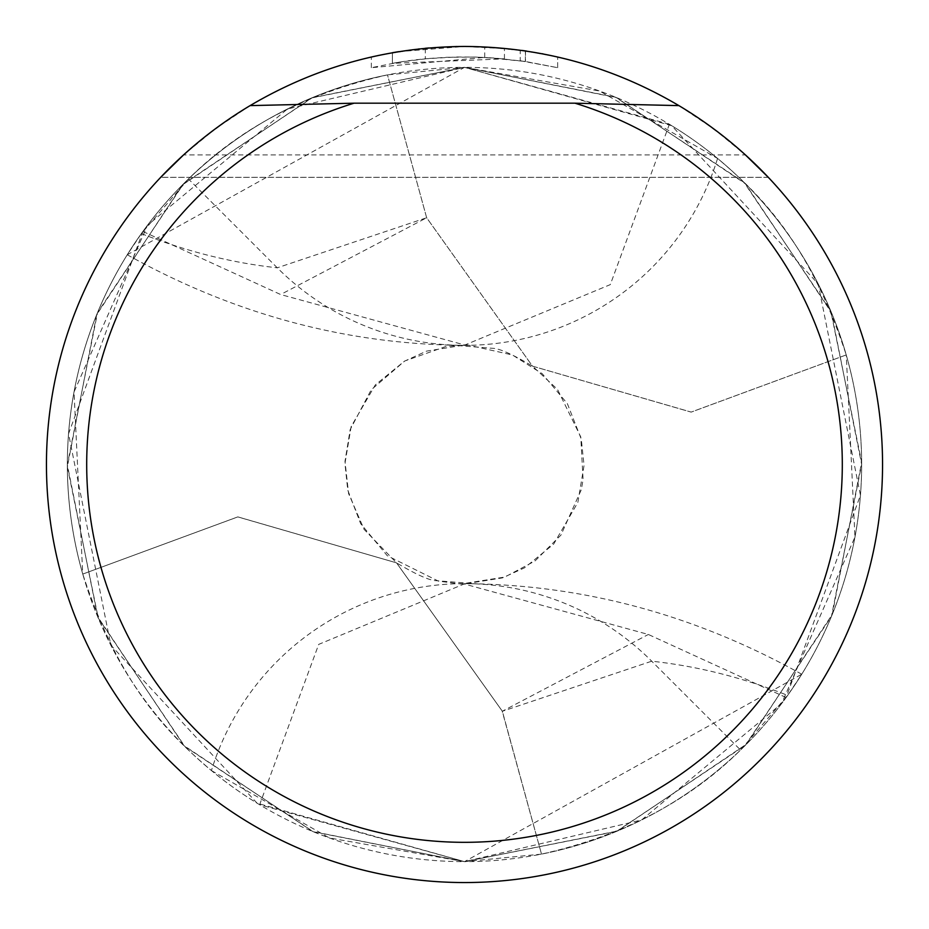 <?xml version="1.0" encoding="UTF-8"?>
<svg xmlns="http://www.w3.org/2000/svg" width="929" height="929" viewBox="0 0 929 929"><rect width="100%" height="100%" fill="white"/><g stroke="black" fill="none" stroke-linecap="round" stroke-linejoin="round"><path stroke-width="0.7" stroke-dasharray="4.64 3.48" d="M510.578 48.993L464.5 46.45A418.05 418.05 0 0 1 882.55 464.5A418.05 418.05 0 0 1 464.5 882.55A418.05 418.05 0 0 1 46.45 464.5A418.05 418.05 0 0 1 464.5 46.45L504.435 48.366L464.5 46.45L484.717 46.938L525.489 50.921L511.113 49.063M717.571 158.429A264.765 264.765 0 0 1 277.283 267.807L188.448 178.972C240.077 127.807 306.419 93.109 387.498 74.889L426.643 217.734L532.468 366.142L691.118 412.104L846.238 354.924C809.194 242.434 759.713 194.219 717.571 158.429L599.588 91.03L464.5 67.352A397.147 397.147 0 0 1 861.647 464.5A397.147 397.147 0 0 1 464.5 861.647L801.75 674.245L787.641 695.391L740.552 750.028C688.923 801.193 622.581 835.891 541.502 854.111L502.357 711.266L396.532 562.858L237.882 516.896L82.762 574.076C119.806 686.554 169.287 734.781 211.429 770.571A264.765 264.765 0 0 1 651.717 661.193L740.552 750.028M678.902 105.616L713.391 128.62L745.43 154.911L183.57 154.911L215.609 128.62L250.098 105.616L229.335 118.866L202.928 138.398L178.136 159.927L160.694 177.323L768.306 177.323L750.864 159.927L726.072 138.398L699.665 118.866L678.902 105.616M526.499 51.072L542.246 53.743M543.082 53.905L556.25 56.646M556.657 56.739L521.808 50.398M846.238 354.924A397.147 397.147 0 0 1 541.502 854.111L541.119 854.181M520.205 60.722L557.667 67.689L525.361 61.477L484.717 57.401L371.345 67.689L399.505 62.115L427.979 58.539L447.081 57.273L475.787 57.052L504.435 58.864L392.375 63.335A407.599 407.599 0 0 1 425.319 58.794L456.244 56.983L475.404 57.052L494.6 58.016L525.489 61.488L520.194 60.722L520.205 50.178M425.319 48.285L425.319 58.794L425.319 48.285A418.05 418.05 0 0 0 392.386 52.721L392.375 63.335L392.386 52.721M456 46.531L429.012 47.96M557.667 67.689L557.667 56.959L557.667 67.689M504.435 58.864L504.435 48.366M398.506 51.687L464.5 46.45L424.298 48.389L397.682 51.827L371.345 56.959L382.098 54.648M525.361 61.477L525.361 50.909L525.361 61.477M484.717 57.401L484.717 46.938M371.345 67.689L371.345 56.959M382.609 54.544L418.665 48.97M419.281 48.9L456.58 46.52M82.762 574.076A397.147 397.147 0 0 1 387.498 74.889L387.881 74.819M211.429 770.571L329.412 837.97L464.5 861.647A397.147 397.147 0 0 1 67.352 464.5A397.147 397.147 0 0 1 464.5 67.352L127.25 254.755L141.359 233.609L188.448 178.972M541.305 854.146L464.488 861.636L257.136 803.213L110.83 645.156L68.549 433.762L142.915 231.46A397.147 397.147 0 0 0 259.621 804.723L464.5 861.647L617.379 831.049L746.579 744.059L832.291 614.336L861.636 462.236L830.747 310.925L744.129 182.49L615.532 97.197L464.5 67.352L616.484 97.591L745.325 183.687L831.397 312.492L861.647 464.442L831.443 616.415L745.372 745.279L616.519 831.397L464.5 861.647L641.591 819.97L781.498 703.729L854.959 537.055L846.284 355.122M142.903 231.484L280.651 294.528L464.802 345.031L610.295 284.622L669.379 124.277A397.147 397.147 0 0 1 786.085 697.54L860.451 495.25L818.159 283.809L671.702 125.694L464.5 67.352L311.621 97.951L182.421 184.941L96.709 314.664L67.364 466.764L98.253 618.075L184.871 746.51L313.468 831.803L464.5 861.647L312.701 831.49L183.907 745.546L97.708 616.763L67.352 464.79L97.51 312.701L183.582 183.768L312.458 97.615L464.5 67.352L287.409 109.03L147.502 225.271L74.041 391.957L82.716 573.878M786.097 697.516L648.349 634.472L464.198 583.969L318.705 644.378L259.621 804.723M846.365 355.401L846.226 354.924A397.136 397.136 0 0 1 541.502 854.099L502.229 711.289L648.349 634.472M669.379 124.277L464.5 67.352L387.695 74.854M846.226 354.924L691.222 412.093L532.468 366.142L426.643 217.734L387.498 74.901A397.136 397.136 0 0 0 82.774 574.076L237.778 516.907L396.532 562.858L502.357 711.266L651.717 661.193A1725.71 914.624 90 0 1 787.641 695.391M141.359 233.609A1725.71 914.624 -90 0 0 277.283 267.807L426.771 217.711L280.651 294.528M525.489 50.921L525.489 61.488M449.578 344.926L494.379 348.433C501.497 349.374 514.202 355.273 532.468 366.131L557.528 389.425L580.788 436.99L583.075 479.538L581.357 489.583L560.919 535.116L534.976 561.023L504.807 577.048L461.063 584.004L438.395 581.124L387.312 555.751L360.661 523.677L347.76 490.106L344.949 463.525L351.15 426.562L375.328 384.896L404.382 361.23L426.539 351.127L464.79 344.984M479.422 584.074L434.621 580.567C427.503 579.626 414.798 573.727 396.532 562.869L364.087 529.391L348.596 493.578L344.984 461.365L350.198 429.546L371.205 389.797L404.73 360.998L446.199 346.389L467.682 344.984L512.402 354.959L542.234 373.702L567.364 403.639L581.287 439.115L584.051 465.475L577.85 502.438L553.672 544.104L524.618 567.77L502.461 577.873L464.21 584.016M801.75 674.245C694.799 614.603 582.39 584.399 464.5 583.644M127.25 254.755C234.201 314.397 346.61 344.601 464.5 345.356M768.353 177.381L160.647 177.381"/><path stroke-width="1.39" d="M678.902 105.616A418.05 418.05 0 0 1 464.5 882.55A418.05 418.05 0 0 1 250.098 105.616C316.243 66.633 387.718 46.914 464.5 46.45C541.282 46.914 612.757 66.633 678.902 105.616L574.958 103.189A377.824 377.824 0 0 1 464.5 842.324A377.824 377.824 0 0 1 354.042 103.189L250.098 105.616M745.43 154.911L768.306 177.323M521.808 50.398L526.499 51.072M542.246 53.743L543.082 53.905M429.012 47.96L425.319 48.285M392.375 52.721L398.506 51.687M418.665 48.97L419.281 48.9M456.58 46.52L456 46.531M160.694 177.323L183.57 154.911M574.958 103.189L354.042 103.189"/></g></svg>
